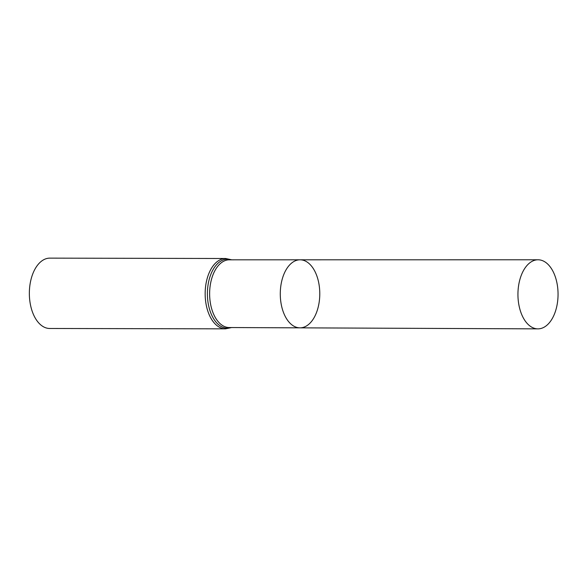 <?xml version="1.0" encoding="UTF-8"?>
<svg xmlns="http://www.w3.org/2000/svg" width="587" height="587" viewBox="0 0 587 587"><rect width="100%" height="100%" fill="white"/><g stroke="black" fill="none" stroke-linecap="round" stroke-linejoin="round"><path stroke-width="0.88" d="M319.145 302.327A34.017 19.753 -89.9 0 1 299.935 327.847A34.017 19.753 -89.9 0 1 280.278 293.786A34.017 19.753 -89.9 0 1 300.074 259.806A34.017 19.753 -89.9 0 1 319.145 302.327M225.511 328.845A35.169 20.428 90.1 0 1 205.157 293.632A35.169 20.428 90.1 0 1 225.657 258.5L49.851 258.133A35.169 20.428 90.1 0 0 29.35 293.258A35.169 20.428 90.1 0 0 49.704 328.478L225.511 328.845L231.63 327.553M300.074 259.806L229.334 259.821A33.863 19.665 90.1 0 0 209.625 293.639A33.863 19.665 90.1 0 0 229.194 327.539L299.935 327.847A34.017 19.753 -89.9 0 1 280.278 293.786A34.017 19.753 -89.9 0 1 300.074 259.806L538.037 259.784A34.545 20.061 -89.9 0 1 557.408 302.958A34.545 20.061 -89.9 0 1 537.897 328.867A34.545 20.061 -89.9 0 1 518.585 285.693A34.545 20.061 -89.9 0 1 538.037 259.784M231.381 259.821A34.516 20.046 90.1 0 0 207.387 293.632A34.516 20.046 90.1 0 0 231.234 327.546M225.657 258.5L231.77 259.821M299.935 327.847L537.897 328.867"/></g></svg>
